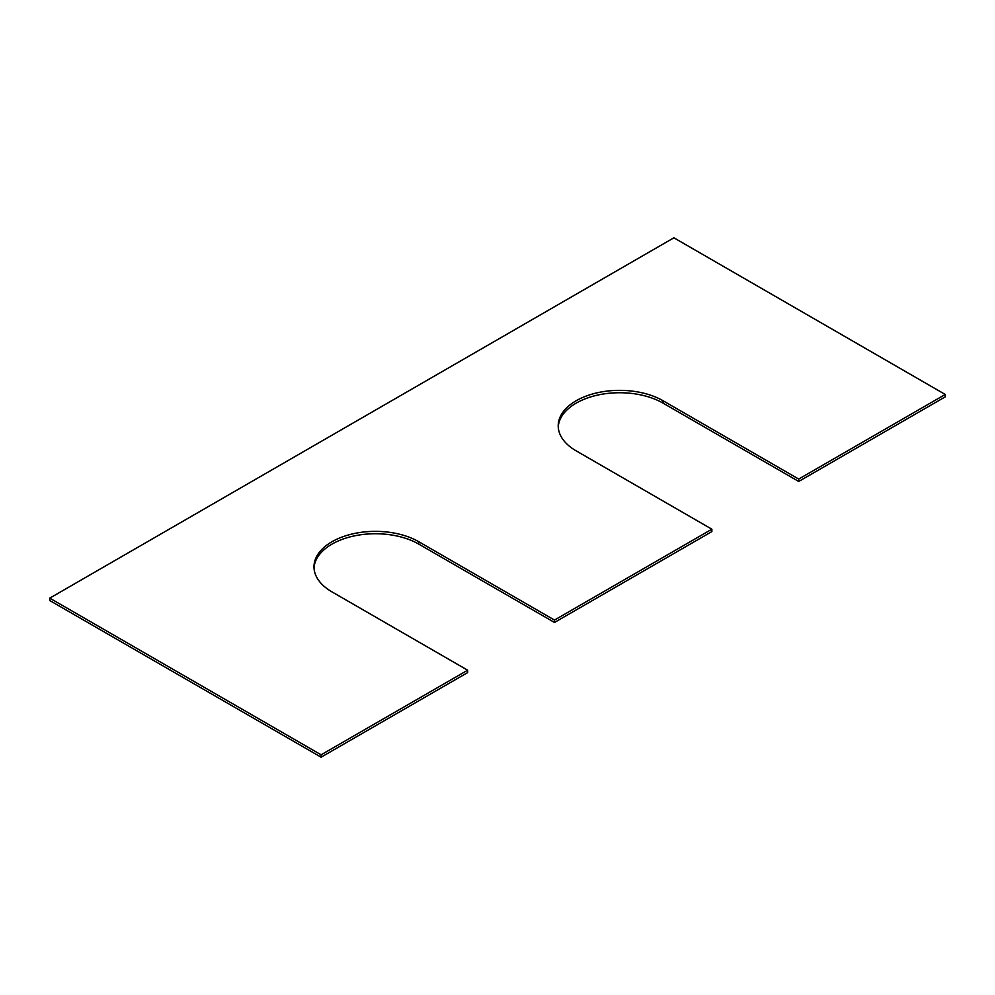 <?xml version="1.0" encoding="UTF-8"?>
<svg xmlns="http://www.w3.org/2000/svg" width="995" height="995" viewBox="0 0 995 995"><rect width="100%" height="100%" fill="white"/><g stroke="black" fill="none" stroke-linecap="round" stroke-linejoin="round"><path stroke-width="1.49" d="M467.65 670.207L331.969 591.876A61.404 35.447 180 0 1 313.985 566.802A61.404 35.447 180 0 1 351.894 534.054A61.404 35.447 180 0 1 418.808 541.74L554.489 620.072L711.873 529.203L576.192 450.872A61.404 35.447 0 0 1 558.207 425.81A61.404 35.447 0 0 1 596.117 393.05A61.404 35.447 0 0 1 663.031 400.736L798.711 479.068L945.25 394.468L673.889 237.805L49.75 598.144L49.75 600.532L321.111 757.195L467.65 672.595L467.65 670.207L321.111 754.807L321.111 757.195M49.75 598.144L321.111 754.807M314.022 567.996A61.404 35.447 180 0 1 352.852 536.218A61.404 35.447 180 0 1 418.808 544.128L554.489 622.46L711.873 531.591L711.873 529.203M554.489 620.072L554.489 622.46M663.031 400.736L663.031 403.124A61.404 35.447 0 0 0 597.075 395.214A61.404 35.447 0 0 0 558.245 427.004M663.031 403.124L798.711 481.456L945.25 396.856L945.25 394.468M798.711 479.068L798.711 481.456M418.808 541.74L418.808 544.128"/></g></svg>
